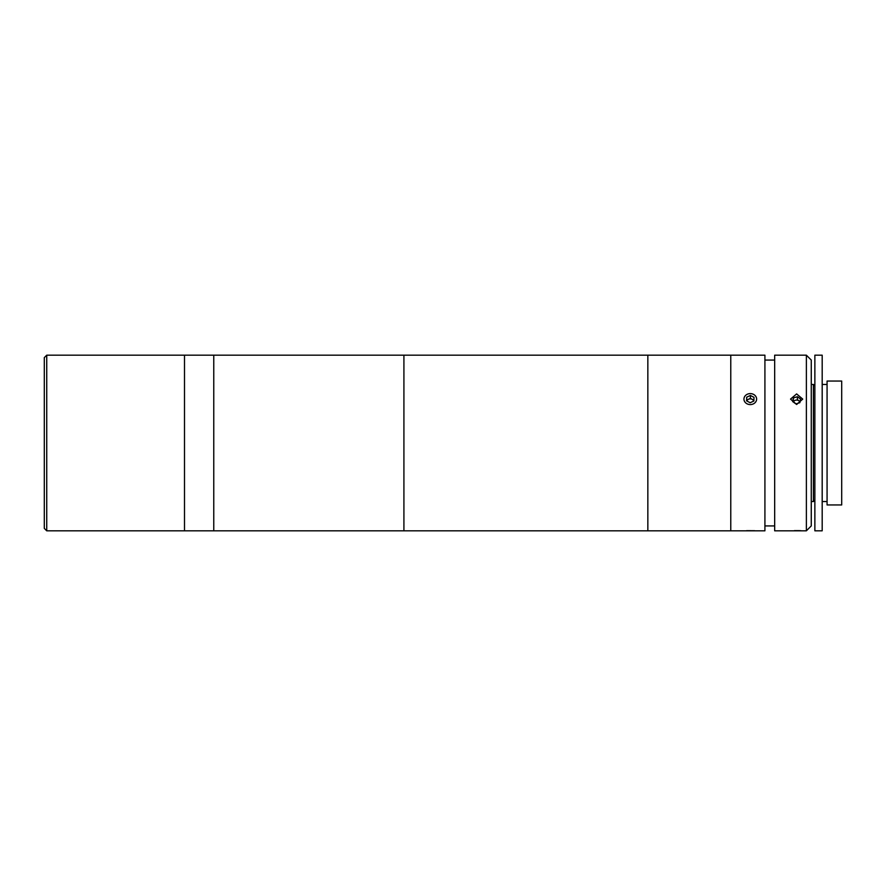 <?xml version="1.0" encoding="UTF-8"?>
<svg xmlns="http://www.w3.org/2000/svg" width="886" height="886" viewBox="0 0 886 886"><rect width="100%" height="100%" fill="white"/><g stroke="black" fill="none" stroke-linecap="round" stroke-linejoin="round"><path stroke-width="1.33" d="M44.3 528.377L44.3 357.623L46.736 355.186L46.736 530.814L44.3 528.377M46.736 530.814L184.498 530.814L184.498 355.186L213.77 355.186L213.77 530.814L213.77 355.186L403.916 355.186L403.916 530.814L403.916 355.186L647.843 355.186L647.843 530.814L647.843 355.186L730.773 355.186L730.773 530.814L730.773 355.186L764.917 355.186L764.917 530.814L184.498 530.814L184.498 355.186L46.736 355.186M806.382 355.186L811.266 360.07L811.266 525.93L806.382 530.814L806.382 355.186L774.674 355.186L774.674 530.814L806.382 530.814M796.636 404.481L790.533 399.099L796.636 393.916L802.727 399.099L796.636 404.481M800.944 530.703L799.017 530.636M798.906 530.625L794.399 530.625M774.674 360.07L764.917 360.07M774.674 525.93L764.917 525.93M754.606 530.703L746.577 530.681M827.07 381.046L827.07 504.954L841.7 504.954L841.7 381.046L827.07 381.046M811.266 384.458L813.403 384.458L813.403 501.542L814.865 500.081M814.865 355.186L814.865 530.814L822.186 530.814L822.186 355.186L814.865 355.186M793.413 397.958L792.66 401.546L795.883 403.905L799.859 402.676L800.601 399.077L797.378 396.718L793.413 397.958L793.192 401.934M799.992 402A3.655 3.167 0 0 0 793.269 402M800.069 401.613L797.378 399.641L797.378 396.718M753.997 530.814L746.577 530.814M753.764 401.059A3.655 3.167 0 0 0 746.832 400.97M755.858 396.485A6.335 5.493 0 0 0 747.263 394.27A6.335 5.493 0 0 0 744.716 401.712A6.335 5.493 0 0 0 753.299 403.916A6.335 5.493 0 0 0 755.858 396.485M746.688 397.183L746.577 400.837L750.165 402.742L753.886 401.004L753.997 397.349L750.398 395.444L746.688 397.183L746.665 400.882M753.908 400.228L750.398 398.368L746.688 400.107M750.398 398.368L750.398 395.444M750.287 398.423L752.114 399.276M746.688 400.217L748.46 399.276M811.266 501.542L813.403 501.542M814.865 385.919L813.403 384.458M822.186 384.458L827.07 384.458M822.186 501.542L827.07 501.542"/></g></svg>
